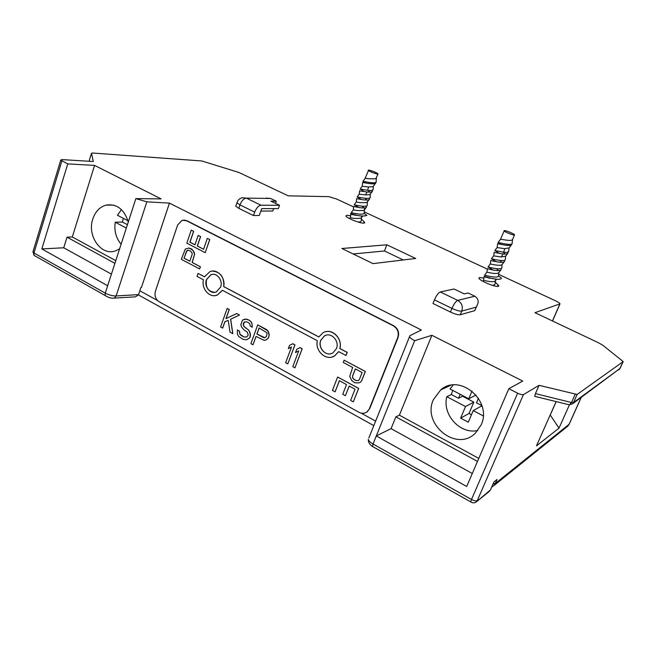 <?xml version="1.0" encoding="UTF-8"?>
<svg xmlns="http://www.w3.org/2000/svg" width="656" height="656" viewBox="0 0 656 656"><rect width="100%" height="100%" fill="white"/><g stroke="black" fill="none" stroke-linecap="round" stroke-linejoin="round"><path stroke-width="0.98" d="M471.361 502.299L470.713 501.906L471.5 499.487L517.625 393.182C520.38 394.494 522.315 394.961 523.431 394.6L539.068 385.343L535.435 393.625L534.689 396.331L535.567 396.552M517.625 393.182L508.843 388.705L522.766 381.079L431.878 335.298L414.658 340.702C411.714 339.16 410 337.807 409.524 336.651L409.959 335.634L421.373 330.009L169.437 203.106L146.837 201.835L135.858 198.604L161.122 198.916L94.579 165.402L67.748 163.893L60.737 160.121L61.746 159.588L93.3 161.524L91.504 153.291L92.455 153.02L201.818 160.966L238.948 172.487L288.214 195.824L328.992 196.669L336.536 198.989L353.65 206.943M364.244 211.872L487.334 269.108M498.675 274.372L555.542 300.817C558.338 302.154 559.822 303.17 560.011 303.859L534.968 312.682L598.707 342.875L603.003 345.384L623.2 361.579L577.141 394.461L539.068 385.343M497.01 283.892L498.88 285.827L498.339 286.369C495.362 287.41 478.716 280.317 478.896 278.095L479.495 277.521L483.849 278.111M386.851 244.795L341.915 248.509L373.026 263.622L415.683 258.472L386.851 244.795L384.465 250.969L353.149 253.97M450.442 312.059L451.943 308.402L434.452 299.866L432.976 303.507L450.442 312.059C454.895 314.109 458.167 315.003 460.258 314.741L474.731 310.649L476.83 306.106M253.487 215.545L254.7 212.101C256.414 207.919 258.513 205.623 260.99 205.221L279.522 205.287L278.333 208.608L261.687 208.641L259.276 215.463L253.487 215.545L238.776 208.329L235.775 206.246L235.996 205.607M260.817 211.093L272.773 211.019L273.626 208.616M363.539 221.22L364.793 222.491L363.793 223.147C360.07 223.475 346.22 217.874 345.901 215.914L346.967 215.242L350.607 215.808M556.14 401.595L536.469 445.875L558.994 428.155L550.245 415.035L556.206 401.611M488.63 491.926L490.434 489.958L493.927 481.963L497.043 479.487L495.305 483.456L493.041 483.997M558.994 428.155L569.359 405.014M617.263 370.476L619.436 369.353L623.159 361.653M567.645 404.416L569.416 404.85L571.499 402.513L573.5 402.571L577.141 394.461M566.489 427.212L569.285 423.981L581.224 397.454M169.437 203.106L141.466 287.41L140.925 287.435L138.547 294.618L116.128 295.954C112.578 295.979 108.953 295.036 105.255 293.134L33.964 252.97L61.877 160.909M373.346 447.056L372.46 446.441L373.051 444.022L414.658 340.702M508.843 388.705L466.687 486.481L376.282 435.937L391.074 428.63L395.871 416.831L399.397 415.166L431.878 335.298M478.79 458.413L399.397 415.166M481.11 424.957L475.436 433.116C456.51 452.509 421.718 424.112 433.395 399.652L440.709 389.894C459.7 372.895 492.763 400.955 481.11 424.957M489.671 491.082L476.559 501.717C474.829 503.168 472.878 503.234 470.713 501.906L372.46 446.433C369.549 444.456 368.164 442.095 368.303 439.348C368.639 440.816 370.222 442.374 373.051 444.022L471.5 499.487C474.149 500.848 476.076 501.225 477.273 500.602L523.431 394.6M476.559 501.717L490.434 489.958M133.242 296.971L135.562 296.832L138.547 294.618M35.088 255.947L33.948 255.299L33.964 252.97L32.882 252.076L60.737 160.121M106.69 296.504L105.124 295.495L105.255 293.134L107.666 285.737L41.828 248.919L63.739 247.779L67.027 237.177L72.308 236.972L94.579 165.402M67.748 163.893L41.828 248.919M33.079 251.42L33.948 255.299L105.124 295.495C108.084 297.504 111.102 298.39 114.193 298.16L116.128 295.954L146.837 201.835M72.308 236.972L115.776 260.653M119.589 248.878L115.341 250.945C101.073 256.152 86.863 235.717 92.808 218.989C95.325 211.593 99.737 206.968 106.059 205.098C116.784 203.573 124.189 209.215 128.281 222.015M107.666 285.737L135.858 198.604M63.739 247.779L111.422 274.126M67.027 237.177L114.907 263.343M123.344 218.358L122.426 222.056L127.42 224.68M121.098 244.204C115.973 238.071 114.013 230.74 115.218 222.212L122.426 222.056M127.953 220.769L117.44 215.275L121.442 209.625M126.329 228.05L115.218 222.212M478.462 398.225L476.51 402.825L481.914 405.646M472.058 391.058L468.794 398.791L476.1 395.019M453.255 384.982L450.032 388.992L468.794 398.791M483.201 415.855L473.214 410.599L468.286 422.202L460.627 418.134L465.522 406.548L446.818 396.708L451.353 394.527L458.536 398.29L462.603 396.249L473.837 402.12L469.032 413.46L471.451 414.74M477.847 430.475C460.192 434.731 441.955 414.592 446.818 396.708M473.214 410.599L481.381 406.064L482.152 406.466M462.841 395.683L462.603 396.249M460.209 394.305L458.536 398.29M452.697 390.386L451.353 394.527M465.522 406.548L473.837 402.12M460.627 418.134L469.032 413.46M472.287 473.493L391.074 428.63M477.494 461.422L395.871 416.831M403.301 259.965L384.465 250.969M474.731 310.649L477.765 303.859C478.782 300.825 477.798 298.283 474.813 296.217L468.072 292.994L464.202 293.88L454.075 289.025L440.283 291.945C438.364 292.756 436.42 295.397 434.452 299.866M460.258 314.741L461.758 311.1C463.144 306.459 461.799 302.892 457.716 300.382L440.283 291.945M476.182 307.139L461.758 311.1C459.667 311.346 456.396 310.444 451.943 308.402C453.936 303.908 455.863 301.235 457.716 300.382L474.813 296.217M260.99 205.221L246.287 198.104L242.515 197.718C239.629 198.268 237.775 199.973 236.964 202.835L237.136 202.228M254.7 212.101L239.965 204.91L236.964 202.835L235.775 206.246M275.504 203.36L276.274 201.203L270.592 198.481L266.287 198.104M276.274 201.203L270.887 201.146L279.522 205.287M506.99 244.245L508.236 245.451M504.038 230.773C504.062 231.658 512.803 235.283 514.279 235.02L514.534 234.823C514.509 233.938 505.842 230.338 504.308 230.568L500.454 239.358M512.705 239.219L512.246 239.899C510.278 241.416 500.979 239.005 500.512 239.301M508.113 244.352L507.834 245.024L508.244 244.368M492.131 285.262C494.312 285.204 495.296 284.573 495.083 283.376L495.542 279.841M489.958 278.308L489.097 277.75M486.834 272.265L484.636 275.11C484.669 275.184 498.011 278.898 498.478 275.897L498.519 275.577M486.859 272.24L486.932 272.224C487.564 272.215 496.428 274.561 498.486 272.921L498.814 272.584M496.584 279.243L495.083 281.096C493.058 282.769 484.177 280.432 483.562 280.383L484.021 276.84L493.386 278.775M482.808 281.268L483.562 280.383M503.652 252.207C507.203 252.642 508.892 252.158 508.736 250.748L509.113 247.87L504.759 248.681L503.652 252.207L494.813 250.502L497.125 247.566L504.759 248.681M501.225 244.434L498.076 242.441C498.38 242.433 513.599 246.5 512.131 242.859L512.574 239.579M494.165 252.38L502.922 253.962L501.315 256.972L505.669 256.143M505.128 254.069L503.193 252.15M502.922 253.962C505.612 254.249 507.285 253.995 507.957 253.191L507.982 252.052M497.609 243.893L497.633 243.704C498.519 243.737 510.557 246.927 511.647 244.606L511.778 243.925M493.082 270.034L488.015 266.943C488.228 267.074 503.324 271.01 501.889 267.082L501.906 264.712C499.847 266.32 490.967 263.983 490.311 264.04L490.778 260.473C491.639 260.678 503.349 263.835 504.48 261.498L504.472 260.301M496.215 261.728L491.41 258.735C491.664 258.8 506.735 262.728 505.309 258.899L505.678 256.135M499.355 253.388L494.813 250.502M501.315 256.972L493.615 255.881M501.774 262.359L499.921 260.465M498.412 270.6L496.658 268.739M487.375 268.771L487.392 268.673C488.236 268.944 499.872 272.084 501.045 269.723L501.069 268.517M497.961 286.426C498.322 285.401 497.412 283.999 495.231 282.211M488.974 278.111L484.21 276.151C490.122 278.497 501.028 280.711 501.43 278.087L498.478 275.897L498.921 272.453M371.239 182.745L372.477 183.869M368.188 170.306C370.501 171.921 373.625 173.176 377.585 174.053L378.061 173.84C375.781 172.225 372.657 170.978 368.688 170.084L365.105 178.35M377.995 174.029L375.814 178.727C371.444 178.965 367.901 178.809 365.203 178.243M373.043 182.868L372.665 183.869M358.094 222.031C360.513 221.999 361.554 221.359 361.235 220.121L361.579 216.759M356.06 215.43L355.052 214.815M353.24 209.92L351.28 212.642C351.665 212.716 362.85 215.537 364.096 213.331L364.195 212.331M353.289 209.854L353.354 209.846C356.028 210.584 359.513 210.773 363.826 210.387L364.441 209.904L364.096 213.331L366.876 215.398C363.342 216.636 357.914 215.996 350.591 213.487L354.921 215.225M362.62 216.168L360.866 218.227C356.577 218.645 353.1 218.456 350.419 217.669L350.755 214.307L359.841 215.84M364.211 191.56L360.16 189.018L367.557 190.289C371.517 190.814 373.371 190.338 373.125 188.854L373.403 186.238M365.687 183.008L362.998 181.294C363.752 181.376 377.848 184.713 376.093 181.286L376.405 178.301M373.494 186.083L372.797 186.689L368.623 186.968L367.557 190.289M359.603 190.871L366.925 191.97L365.622 194.914L369.795 194.619L372.567 191.126L372.485 190.166M369.812 192.11L367.877 190.33M362.12 186.288L368.623 186.968M373.297 182.868L372.69 183.869M366.925 191.97C370.058 192.347 371.944 192.06 372.567 191.126M362.596 182.721L362.62 182.491C363.711 182.532 375.191 185.238 375.773 182.909L375.822 182.376M358.775 207.509L354.232 204.803C354.88 204.992 368.877 208.157 367.163 204.5L367.417 202.048M361.489 199.547L357.192 196.923C357.897 197.062 371.87 200.236 370.148 196.644L370.402 194.16M365.622 194.914L359.152 194.192M356.192 202.073L356.315 201.982C358.996 202.688 362.489 202.868 366.811 202.515L369.525 199.088L369.41 198.063M366.901 200.064L365.039 198.284M364.523 209.756L366.54 206.968L366.45 205.943M363.99 207.96L362.21 206.214M353.682 206.599L353.699 206.46C354.757 206.722 365.892 209.346 366.54 206.968M356.643 198.752L356.651 198.588C357.725 198.793 368.91 201.433 369.525 199.088M363.965 223.138C364.457 222.187 363.58 220.851 361.341 219.129M365.704 412.649L367.212 411.82L369.779 408.467L398.036 337.578C399.512 332.477 398.053 328.517 393.649 325.696L186.878 220.687L183.877 220.047M369.41 408.622L397.684 337.684C399.16 332.576 397.7 328.607 393.297 325.786L186.402 220.695L182.13 220.285L177.628 225L155.431 291.149C154.324 295.733 155.546 299.259 159.08 301.727L359.004 412.304C361.784 413.723 364.4 413.616 366.843 411.976L369.779 408.467M345.942 355.519L347.147 352.403L339.824 348.525C342.809 338.242 331.354 327.574 323.039 332.74L318.791 336.963L223.688 286.598C225.762 277.627 217.259 268.411 209.977 271.617L204.492 276.824L198.055 273.413L197.03 276.381L203.467 279.8C201.13 288.894 209.879 298.537 217.374 294.995L222.4 290.255L317.356 340.743C314.708 351.05 326.319 361.39 334.568 355.921L338.627 351.632L346.015 355.495L347.229 352.379L339.906 348.5C342.473 339.455 333.756 329.328 325.581 331.756M318.816 336.922L223.778 286.59C224.262 276.947 220.416 271.781 212.257 271.076M204.516 276.775L198.055 273.413M215.258 295.577L217.464 294.979L222.466 290.296M332.256 356.938L334.65 355.896L338.676 351.657M199.596 268.944L200.433 266.779L192.233 262.466L194.676 253.97L193.996 251.92L191.765 249.059L188.92 248.001L185.254 249.116L181.343 259.325L199.596 268.944L200.334 266.787L192.134 262.474L194.578 253.979L192.716 250.034L188.83 248.009M203.598 249.231L197.39 246.016L200.621 236.578L198.169 235.381L194.955 244.811L189.887 242.195L193.586 231.322L191.24 230.125L186.829 243.155L205.197 252.675L209.707 239.563L207.329 238.349L203.581 249.272L197.3 246.025L200.531 236.586L198.169 235.381M194.971 244.77L189.986 242.187L193.676 231.322L191.24 230.125M205.197 252.675L209.797 239.563L207.329 238.349M358.578 382.94L360.595 382.145L361.792 380.505L365.351 371.452L344.129 360.193L343.26 362.44L352.649 367.467L349.73 376.347L351.837 380.66L354.83 382.735L358.578 382.94L360.521 382.169L361.71 380.537L365.277 371.476L344.129 360.193M335.068 391.845L339.398 380.701L346.516 384.572L342.735 394.256L345.4 395.724L349.197 386.031L355.019 389.205L350.624 400.398L353.305 401.874L358.611 388.426L337.61 377.028L332.428 390.394L335.068 391.845L339.455 380.734M345.4 395.724L349.246 386.064M353.305 401.874L358.684 388.393L337.61 377.028M226.058 318.578L229.288 309.493L227.165 308.41L220.58 326.983L222.687 328.074L224.926 321.768L228.19 320.333M222.597 328.09L224.836 321.784L228.19 320.308L230.035 332.174L232.839 333.65L230.674 319.234L239.506 315.003L236.685 313.543L225.959 318.627L229.198 309.509L227.165 308.41M252.306 327.221L252.019 323.654L251.068 321.702L249.485 320.374L246.23 319.103L242.531 320.03L240.818 324.802L241.621 327.139L243.934 329.829L247.23 332.1L248.239 335.027L246.681 337.036L243.934 336.889L239.965 334.24L239.456 331.116L237.406 329.993L237.398 334.322L238.677 336.446L242.991 339.291L246.508 339.8L249.731 337.75L250.453 335.757L249.534 331.444L248.435 329.894L243.909 326.483L243.245 323.744L244.311 321.94L246.804 321.858L248.878 322.973L249.764 323.933L250.223 326.098L252.306 327.221L251.929 323.67L250.977 321.727L249.395 320.39L247.665 319.464L244.483 319.177M246.508 339.8L249.821 337.733L250.428 333.773L248.526 329.878L244.885 327.418L243.253 325.105L244.393 321.924M287.795 363.891L294.979 344.884L292.822 343.728L289.526 345.417L288.32 348.656L291.526 346.983L285.655 362.711L287.795 363.891L294.897 344.908L292.74 343.744M288.32 348.656L291.518 347.016M264.188 340.374L266.115 339.915L268.55 337.873L269.231 334.872L268.763 332.69L267.804 330.722L266.197 329.378L257.718 324.876L250.904 343.637L252.978 344.777L256.029 336.413L264.188 340.374L266.033 339.939L268.468 337.889L269.149 334.888L267.714 330.747L257.718 324.876M252.978 344.777L256.094 336.446M294.962 367.827L302.203 348.779L300.03 347.606L296.717 349.304L295.503 352.543L298.726 350.878L292.806 366.638L294.962 367.827L302.121 348.803L299.948 347.631M295.503 352.543L298.718 350.903M326.335 335.142L324.548 335.856L320.841 340.259C317.922 347.049 324.695 355.79 331.223 353.609M212.56 274.356L210.97 274.749L206.542 279.612C205.32 287.336 208.059 291.576 214.758 292.322M189.822 261.195L184.098 258.177L186.411 251.363L188.141 250.182M358.414 380.578L355.716 380.488L353.166 378.66L352.559 377.421L352.551 376.052L355.347 368.91L362.12 372.534L359.308 379.693L358.414 380.578L355.79 380.464L353.24 378.627L352.641 377.397L352.633 376.027L355.404 368.943M264.778 337.758L256.98 333.994L259.145 328.049M336.446 348.607L332.928 352.871C326.335 357.225 317.43 347.942 320.759 340.284L324.474 335.872C331.026 331.747 339.783 340.989 336.446 348.607M220.588 287.123L216.3 291.904C210.404 294.692 203.778 286.393 206.443 279.62L210.879 274.757C216.726 272.125 223.261 280.399 220.588 287.123M192.142 254.405L189.805 261.244L184 258.185L187.075 250.485L188.092 250.174L190.543 251.027L192.118 253.118L192.142 254.405M239.506 315.003L236.685 313.543M230.674 319.234L239.415 315.019M232.749 333.666L230.584 319.251M246.681 337.036L243.843 336.913L241.105 335.405L239.875 334.265L239.366 331.132L237.316 330.017M263.523 337.61L256.898 334.011L259.079 328.008L266.631 332.567L267.033 333.748L266.508 336.348L264.721 337.783L263.605 337.594M372.46 446.49L371.845 445.998M552.459 320.973L559.789 304.105M89.56 161.294L89.347 160.253L91.504 153.291M569.195 424.194L567.932 426.047L493.911 485.604L495.305 483.456L569.072 424.325L581.134 397.52M623.126 361.694L620.043 368.434L573.5 402.571L572.778 403.67L568.998 404.973M575.14 394.387L571.499 402.513L535.435 393.625M375.617 421.127L361.144 413.124M157.489 300.514L139.826 290.747M409.524 336.651L368.852 437.987M112.807 298.201L135.562 296.832M270.592 198.481L246.287 198.104C243.77 198.481 241.662 200.752 239.965 204.91L238.776 208.329M186.878 220.687L186.402 220.695M364.793 222.491L364.605 222.983M552.549 321.014L559.937 304.023M534.689 396.331L569.416 404.85L572.778 403.67L620.084 368.393M491.664 487.146L493.911 485.604M373.813 425.629L138.424 294.913M106.059 205.098L113.586 205.123M440.709 389.894L450.664 385.343M514.468 234.971L512.705 239.21M498.076 242.449L500.487 239.317M505.661 256.152L507.957 253.191M497.125 247.566L497.633 243.704M509.113 247.878L511.647 244.606M488.015 266.943L490.245 264.056M491.41 258.735L493.648 255.84M486.932 272.224L487.392 268.673M498.806 272.593L501.045 269.723M502.225 264.384L504.472 261.498M493.714 255.824L494.181 252.24M349.648 218.645L350.345 217.677M362.998 181.294L365.179 178.252M362.243 186.181L362.62 182.491M373.485 186.083L375.773 182.909M364.351 210.814L364.539 208.952M354.232 204.803L356.241 201.999M357.192 196.923L359.209 194.11M360.16 189.018L362.186 186.197M353.363 209.846L353.699 206.46M356.315 201.982L356.659 198.588M359.275 194.094L359.619 190.683"/></g></svg>
